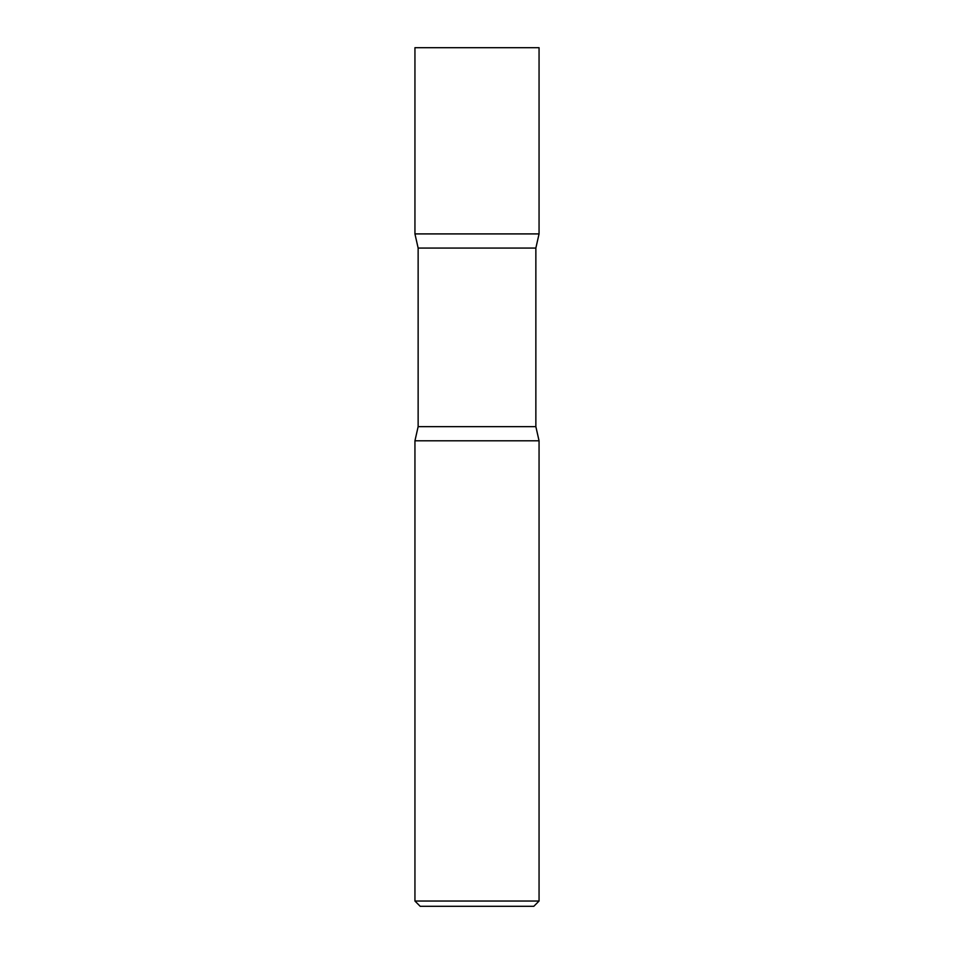 <?xml version="1.0" encoding="UTF-8"?>
<svg xmlns="http://www.w3.org/2000/svg" width="954" height="954" viewBox="0 0 954 954"><rect width="100%" height="100%" fill="white"/><g stroke="black" fill="none" stroke-linecap="round" stroke-linejoin="round"><path stroke-width="1.43" d="M539.058 47.7L414.942 47.7L414.942 233.909L477 233.909L414.942 233.909L418.138 248.064L535.862 248.064L539.058 233.909L477 233.909L539.058 233.909L539.058 47.7M535.862 426.653L418.138 426.653L414.942 440.808L539.058 440.808L414.942 440.808L414.942 901.041L539.058 901.041L539.058 440.808L535.862 426.653L535.862 248.064M539.058 901.041L533.811 906.3L420.189 906.3L414.942 901.041M418.138 426.653L418.138 248.064"/></g></svg>
